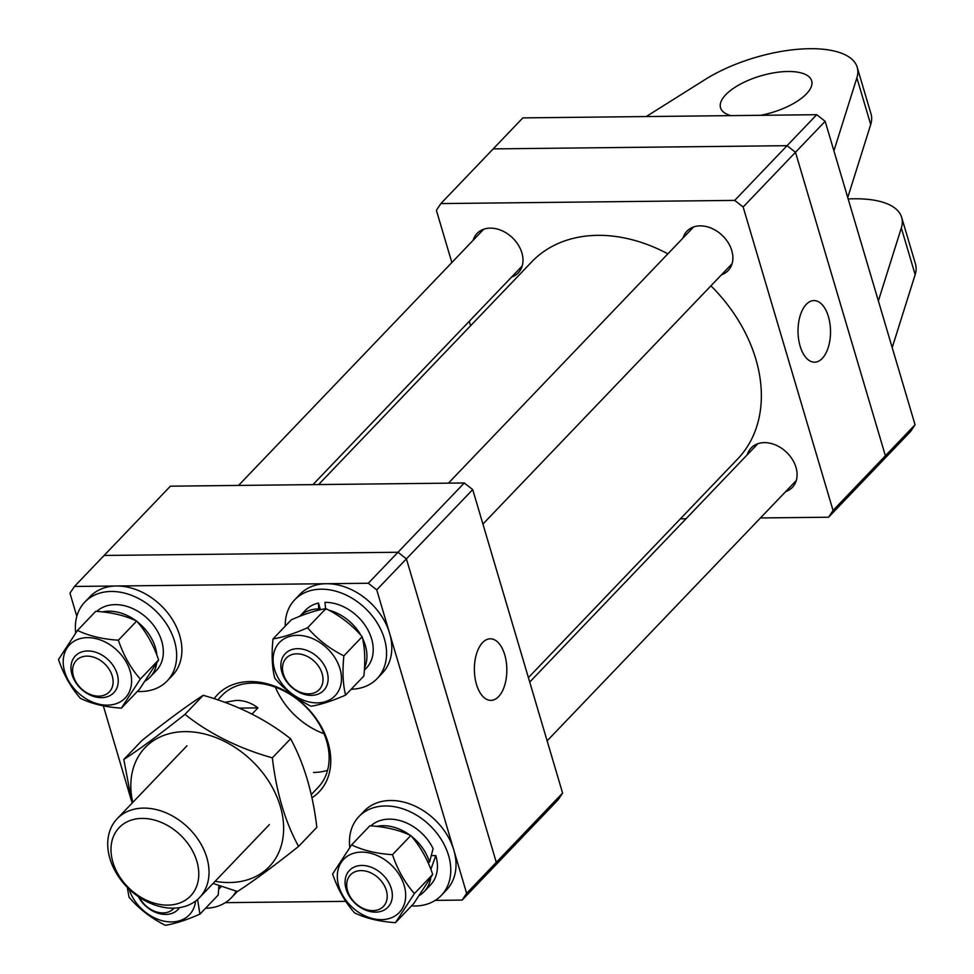 <?xml version="1.0" encoding="UTF-8"?>
<svg xmlns="http://www.w3.org/2000/svg" width="974" height="974" viewBox="0 0 974 974"><rect width="100%" height="100%" fill="white"/><g stroke="black" fill="none" stroke-linecap="round" stroke-linejoin="round"><path stroke-width="1.46" d="M828.411 316.611A30.803 16.241 89.4 0 0 813.631 300.589A30.803 16.241 89.4 0 0 800.129 346.16A30.803 16.241 89.4 0 0 814.301 362.182A30.803 16.241 89.4 0 0 828.411 316.611M511.594 277.079A28.502 21.318 -136.3 0 0 518.253 272.866A28.502 21.318 -136.3 0 0 518.229 244.876A28.502 21.318 -136.3 0 0 490.251 228.135A28.502 21.318 -136.3 0 0 477.065 233.443A28.502 21.318 -136.3 0 0 473.145 240.286M721.49 274.79A28.502 21.318 -136.3 0 0 728.15 270.577A28.502 21.318 -136.3 0 0 728.126 242.599A28.502 21.318 -136.3 0 0 700.148 225.858A28.502 21.318 -136.3 0 0 686.962 231.155A28.502 21.318 -136.3 0 0 683.042 237.997M785.701 491.566A28.502 21.318 -136.3 0 0 792.361 487.353A28.502 21.318 -136.3 0 0 792.337 459.375A28.502 21.318 -136.3 0 0 764.359 442.634A28.502 21.318 -136.3 0 0 751.173 447.93A28.502 21.318 -136.3 0 0 747.253 454.773M828.57 517.218L833.05 510.473L885.39 455.771L880.91 462.516L828.57 517.218L760.451 517.949M686.013 518.765L680.388 518.825M743.15 206.987L734.713 200.388L787.065 145.686L795.49 152.285L743.15 206.987L833.05 510.473M825.161 121.3L795.49 152.285L885.39 455.771L880.91 462.516L910.568 431.519L915.061 424.786L825.161 121.3L816.723 114.701L522.868 117.891L440.869 203.578L734.713 200.388M440.869 203.578L436.389 210.323L451.851 262.542M470.576 325.754L469.261 321.31M915.061 424.786L885.39 455.771L795.49 152.285L787.065 145.686L493.209 148.888L787.065 145.686L816.723 114.701M710.923 285.832A142.533 106.592 43.7 0 1 747.74 337.82A142.533 106.592 43.7 0 1 737.695 458.949L528.407 677.636M318.595 484.565L531.743 261.848A142.533 106.592 43.7 0 1 667.872 253.849M324.025 733.726A66.512 49.747 43.7 0 1 275.386 687.169M476.469 684.357A30.803 16.241 89.4 0 0 490.64 700.379A30.803 16.241 89.4 0 0 504.739 654.808A30.803 16.241 89.4 0 0 489.971 638.798A30.803 16.241 89.4 0 0 476.469 684.357M464.269 482.982L170.413 486.172L104.108 555.46L397.964 552.258L104.108 555.46L74.45 586.458L368.306 583.256L464.269 482.982L472.707 489.581L406.401 558.857L397.964 552.258L406.401 558.857L496.29 862.343L406.401 558.857L376.731 589.854L466.631 893.341L562.595 793.067L472.707 489.581M562.595 793.067L558.114 799.812L491.809 869.088L496.29 862.343L491.809 869.088L462.151 900.086L435.22 900.378M143.555 808.103A57.016 42.637 43.7 0 1 199.5 841.597A57.016 42.637 43.7 0 1 199.56 897.553A57.016 42.637 43.7 0 1 173.189 908.158A57.016 42.637 43.7 0 1 117.245 874.664A57.016 42.637 43.7 0 1 117.184 818.708A57.016 42.637 43.7 0 1 143.555 808.103M167.723 905.126A49.418 36.951 -136.3 0 0 196.87 861.32A49.418 36.951 -136.3 0 0 142.046 818.416A49.418 36.951 -136.3 0 0 112.911 862.234A49.418 36.951 -136.3 0 0 167.723 905.126M224.726 702.315L236.183 700.403C244.145 700.343 251.389 702.838 257.94 707.891L252.023 714.064M239.275 708.098L257.94 707.891M73.866 677.514A22.804 17.057 -136.3 0 0 99.908 696.093A22.804 17.057 -136.3 0 0 111.852 674.751A22.804 17.057 -136.3 0 0 85.809 656.172A22.804 17.057 -136.3 0 0 73.866 677.514M116.77 672.693A26.602 19.894 43.7 0 1 113.824 692.709A26.602 19.894 43.7 0 1 91.471 695.631A26.602 19.894 43.7 0 1 72.441 675.919A26.602 19.894 43.7 0 1 75.388 655.916A26.602 19.894 43.7 0 1 97.741 652.982A26.602 19.894 43.7 0 1 116.77 672.693M102.489 611.891A42.004 31.412 43.7 0 1 108.82 611.197A42.004 31.412 43.7 0 1 135.922 620.718M96.779 611.368A42.004 31.412 43.7 0 1 115.102 604.635A42.004 31.412 43.7 0 1 156.315 629.314A42.004 31.412 43.7 0 1 156.351 670.526L150.081 677.1A42.004 31.412 43.7 0 1 145.309 680.936M137.224 621.716A42.004 31.412 43.7 0 1 156.887 655.198M156.68 663.294A42.004 31.412 43.7 0 1 150.081 677.1M75.692 632.942A57.016 42.637 43.7 0 1 84.823 602.066A57.016 42.637 43.7 0 1 111.194 591.462A57.016 42.637 43.7 0 1 167.138 624.955A57.016 42.637 43.7 0 1 167.199 680.911A57.016 42.637 43.7 0 1 140.828 691.516A57.016 42.637 43.7 0 1 137.371 691.43M84.823 602.066L90.058 596.599A57.016 42.637 43.7 0 1 116.43 585.995A57.016 42.637 43.7 0 1 172.374 619.488A57.016 42.637 43.7 0 1 172.435 675.445L167.199 680.911M79.077 638.932A38.485 28.782 -136.3 0 0 68.533 680.704A38.485 28.782 -136.3 0 0 115.723 703.849A38.485 28.782 -136.3 0 0 126.267 662.077A38.485 28.782 -136.3 0 0 79.077 638.932M140.317 679.073C130.869 668.395 123.564 655.441 118.378 640.198C102.623 639.188 88.987 635.937 77.47 630.421L58.501 659.508C63.687 674.751 71.005 687.705 80.452 698.382C91.897 703.873 105.533 707.136 121.36 708.159L140.317 679.073L158.628 659.934L139.659 689.032L121.36 708.159M118.378 640.198L136.677 621.071C146.161 631.822 153.478 644.776 158.628 659.934M77.47 630.421L95.769 611.295C111.523 612.293 125.159 615.556 136.677 621.071M214.134 698.675A70.323 52.584 43.7 0 1 250.026 681.569A70.323 52.584 43.7 0 1 322.029 728.065A70.323 52.584 43.7 0 1 311.96 797.779M311.254 794.589L318.096 787.43A66.512 49.747 -136.3 0 0 318.023 722.148A66.512 49.747 -136.3 0 0 252.753 683.078A66.512 49.747 -136.3 0 0 221.987 695.448L217.762 699.868M345.758 901.352L225.323 902.654M131.514 800.957L103.341 705.87M76.824 616.323L69.97 593.19L74.45 586.458M462.151 900.086L466.631 893.341M376.731 589.854L368.306 583.256M327.568 770.3A66.512 49.747 43.7 0 1 313.506 772.455M272.343 757.845C238.581 748.312 209.447 733.812 184.963 714.368C159.919 734.286 139.525 749.31 123.808 759.464L142.058 740.398C167.09 720.48 187.483 705.444 203.201 695.302C236.974 704.835 266.097 719.336 290.593 738.779C304.071 763.47 312.812 792.994 316.83 827.352L298.58 846.418C285.151 821.898 276.409 792.373 272.343 757.845L290.593 738.779M215.132 881.287A85.992 64.308 -136.3 0 0 229.584 882.529A85.992 64.308 -136.3 0 0 280.293 806.289A85.992 64.308 -136.3 0 0 184.877 731.62A85.992 64.308 -136.3 0 0 132.756 802.442M123.808 759.464L132.099 803.124M213.062 883.442L237.425 891.514C253.057 881.433 273.438 866.41 298.58 846.418M184.963 714.368L203.201 695.302M848.159 198.964A95.026 38.315 163.5 0 1 854.174 198.781A95.026 38.315 163.5 0 1 901.668 217.372L915.499 264.064A95.026 38.315 163.5 0 1 915.158 274.631L892.196 347.621M901.668 217.372A95.026 38.315 163.5 0 1 901.327 227.94L878.365 300.929M730.95 115.626A47.507 19.163 163.5 0 1 720.541 107.773A47.507 19.163 163.5 0 1 740.301 84.178A47.507 19.163 163.5 0 1 787.905 71.492A47.507 19.163 163.5 0 1 811.659 80.781A47.507 19.163 163.5 0 1 760.694 115.309M847.745 197.552L870.707 124.55A95.026 38.315 -16.5 0 0 871.036 113.982L857.205 67.291A95.026 38.315 163.5 0 1 856.876 77.871L833.914 150.86M646.249 116.551L705.152 79.515A95.026 38.315 163.5 0 1 809.723 48.7A95.026 38.315 163.5 0 1 857.205 67.291M139.379 897.31A22.804 17.057 -136.3 0 0 164.119 912.869A22.804 17.057 -136.3 0 0 174.042 908.133M179.545 907.634A26.602 19.894 43.7 0 1 178.035 909.485A26.602 19.894 43.7 0 1 167.041 914.379A26.602 19.894 43.7 0 1 138.381 896.652M385.96 889.25A22.804 17.057 -136.3 0 0 359.917 870.659A22.804 17.057 -136.3 0 0 347.974 892.001A22.804 17.057 -136.3 0 0 374.016 910.593A22.804 17.057 -136.3 0 0 385.96 889.25M346.549 890.406A26.602 19.894 43.7 0 1 349.483 870.403A26.602 19.894 43.7 0 1 371.849 867.481A26.602 19.894 43.7 0 1 390.866 887.192A26.602 19.894 43.7 0 1 387.932 907.196A26.602 19.894 43.7 0 1 365.579 910.13A26.602 19.894 43.7 0 1 346.549 890.406M295.706 653.883A22.804 17.057 -136.3 0 0 283.763 675.226A22.804 17.057 -136.3 0 0 309.805 693.817A22.804 17.057 -136.3 0 0 321.749 672.474A22.804 17.057 -136.3 0 0 295.706 653.883M312.727 695.314A26.602 19.894 43.7 0 1 285.723 680.388A26.602 19.894 43.7 0 1 285.272 653.627A26.602 19.894 43.7 0 1 296.279 648.733A26.602 19.894 43.7 0 1 323.283 663.671A26.602 19.894 43.7 0 1 323.721 690.42A26.602 19.894 43.7 0 1 312.727 695.314M236.244 891.161A57.016 42.637 43.7 0 1 231.41 897.687A57.016 42.637 43.7 0 1 205.526 908.279M237.327 891.478A57.016 42.637 43.7 0 1 236.645 892.221L231.41 897.687M349.8 847.429A57.016 42.637 43.7 0 1 358.931 816.565A57.016 42.637 43.7 0 1 385.302 805.961A57.016 42.637 43.7 0 1 441.246 839.442A57.016 42.637 43.7 0 1 441.307 895.41A57.016 42.637 43.7 0 1 414.936 906.015A57.016 42.637 43.7 0 1 411.466 905.917M358.931 816.565L364.166 811.099A57.016 42.637 43.7 0 1 390.537 800.494A57.016 42.637 43.7 0 1 446.482 833.975A57.016 42.637 43.7 0 1 446.542 889.932L441.307 895.41M285.26 626.124A57.016 42.637 43.7 0 1 294.72 599.789A57.016 42.637 43.7 0 1 344.078 594.128A57.016 42.637 43.7 0 1 384.34 638.676A57.016 42.637 43.7 0 1 377.096 678.635A57.016 42.637 43.7 0 1 351.2 689.227M294.72 599.789L299.943 594.323A57.016 42.637 43.7 0 1 349.313 588.661A57.016 42.637 43.7 0 1 389.576 633.21A57.016 42.637 43.7 0 1 382.332 673.156L377.096 678.635M219.393 885.743A42.004 31.412 43.7 0 1 218.833 887.095M221.366 886.425A42.004 31.412 43.7 0 1 220.574 887.302L218.7 889.262M430.788 877.793A42.004 31.412 43.7 0 1 424.177 891.587L430.459 885.025A42.004 31.412 43.7 0 0 435.804 855.598L430.934 869.1A42.004 31.412 43.7 0 1 430.995 869.697M424.177 891.587A42.004 31.412 43.7 0 1 419.417 895.423M376.597 826.378A42.004 31.412 43.7 0 1 382.916 825.696A42.004 31.412 43.7 0 1 410.03 835.217M370.887 825.855A42.004 31.412 43.7 0 1 389.198 819.134A42.004 31.412 43.7 0 1 433.113 848.671L429.522 862.16L427.878 862.173M411.332 836.203A42.004 31.412 43.7 0 1 429.522 862.16M435.804 855.598L431.409 855.647M328.908 610.223A42.004 31.412 43.7 0 1 361.025 635.425M362.535 638.287A42.004 31.412 43.7 0 1 365.311 645.385A42.004 31.412 43.7 0 1 364.519 668.03M325.62 609.505L324.987 602.358A42.004 31.412 43.7 0 1 371.593 638.822A42.004 31.412 43.7 0 1 366.248 668.249L364.373 670.209M299.675 616.323A42.004 31.412 43.7 0 1 318.705 608.92L318.474 603.089L320.434 609.7M299.663 616.335L305.556 610.162A42.004 31.412 43.7 0 1 318.474 603.089M318.705 608.92L319.034 610.028M218.919 885.573L218.213 895.021L199.913 914.148L197.6 899.428M129.092 889.128A38.485 28.782 -136.3 0 0 132.744 897.48A38.485 28.782 -136.3 0 0 169.415 921.879A38.485 28.782 -136.3 0 0 195.616 901.047M127.241 887.302L129.055 897.212C138.978 908.803 151.067 918.165 165.349 925.3C174.748 923.815 186.278 920.101 199.913 914.148M351.577 844.908L369.877 825.782C385.631 826.792 399.267 830.043 410.784 835.558C420.232 846.236 427.537 859.19 432.724 874.433L413.767 903.519L395.456 922.646L414.425 893.56C404.941 882.809 397.623 869.855 392.473 854.685C376.731 853.687 363.095 850.424 351.577 844.908L332.609 873.995C337.759 889.165 345.064 902.119 354.56 912.869C366.005 918.372 379.641 921.623 395.456 922.646M389.831 918.348A38.485 28.782 -136.3 0 0 400.363 876.576A38.485 28.782 -136.3 0 0 353.172 853.419A38.485 28.782 -136.3 0 0 342.641 895.191A38.485 28.782 -136.3 0 0 389.831 918.348M414.425 893.56L432.724 874.433M392.473 854.685L410.784 835.558M273.012 638.92L291.323 619.793C304.959 613.839 316.477 610.126 325.888 608.64C340.109 615.738 352.198 625.101 362.17 636.728C364.897 647.527 365.469 660.603 363.899 675.968L345.587 695.095C342.872 684.296 342.3 671.208 343.871 655.855C329.65 648.757 317.561 639.394 307.577 627.767C293.88 633.745 282.363 637.459 273.012 638.92C271.442 654.211 272.014 667.287 274.741 678.148C284.651 689.738 296.753 699.101 311.023 706.235C320.361 704.786 331.891 701.061 345.587 695.095M336.152 659.8A38.485 28.782 -136.3 0 0 288.961 636.643A38.485 28.782 -136.3 0 0 278.43 678.415A38.485 28.782 -136.3 0 0 325.62 701.572A38.485 28.782 -136.3 0 0 336.152 659.8M343.871 655.855L362.17 636.728M307.577 627.767L325.888 608.64M915.158 274.631L901.327 227.94M870.707 124.55L856.876 77.871M199.56 897.553L269.36 824.625M117.184 818.708L186.971 745.78M312.958 484.626L522.174 266.012M238.533 485.442L483.737 229.219M529.722 682.08L757.833 443.718M547.132 740.849L796.282 480.511M448.43 483.153L693.622 226.942M482.921 524.073L732.071 263.735"/></g></svg>
